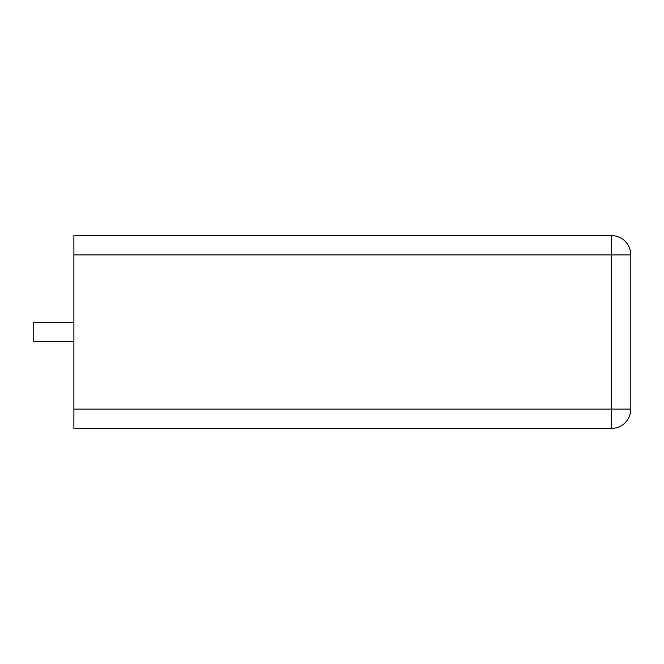 <?xml version="1.0" encoding="UTF-8"?>
<svg xmlns="http://www.w3.org/2000/svg" width="664" height="664" viewBox="0 0 664 664"><rect width="100%" height="100%" fill="white"/><g stroke="black" fill="none" stroke-linecap="round" stroke-linejoin="round"><path stroke-width="1" d="M73.895 254.893L73.895 235.612L611.519 235.612A19.281 19.281 0 0 1 630.8 254.893A19.281 19.281 0 0 0 611.519 235.612L611.519 254.893L73.895 254.893L73.895 428.388L611.519 428.388L611.519 254.893L630.8 254.893L630.8 409.107A19.281 19.281 0 0 1 611.519 428.388A19.281 19.281 0 0 0 630.8 409.107L73.895 409.107M73.895 322.364L33.2 322.364L33.2 341.636L73.895 341.636"/></g></svg>
